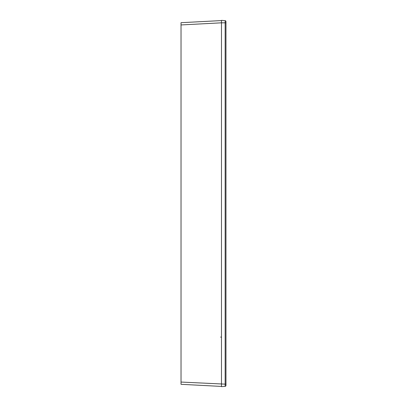 <?xml version="1.0" encoding="UTF-8"?>
<svg xmlns="http://www.w3.org/2000/svg" width="407" height="407" viewBox="0 0 407 407"><rect width="100%" height="100%" fill="white"/><g stroke="black" fill="none" stroke-linecap="round" stroke-linejoin="round"><path stroke-width="0.61" d="M221.479 20.574L181.029 22.695L181.029 24.939L221.479 22.817L221.479 20.35L225.152 20.671L225.152 386.329L221.479 386.65L221.479 22.823L225.971 22.823L225.971 385.434L225.971 384.177L181.029 382.061L181.029 24.939M181.029 382.061L181.029 384.305L221.479 386.426M225.152 20.671A0.9 0.9 0 0 1 225.971 21.566L225.971 22.823M225.971 385.434A0.9 0.9 0 0 1 225.152 386.329A0.9 0.9 0 0 0 225.971 385.434M220.599 337.062A0.9 0.616 180 0 1 221.342 337.352"/></g></svg>
